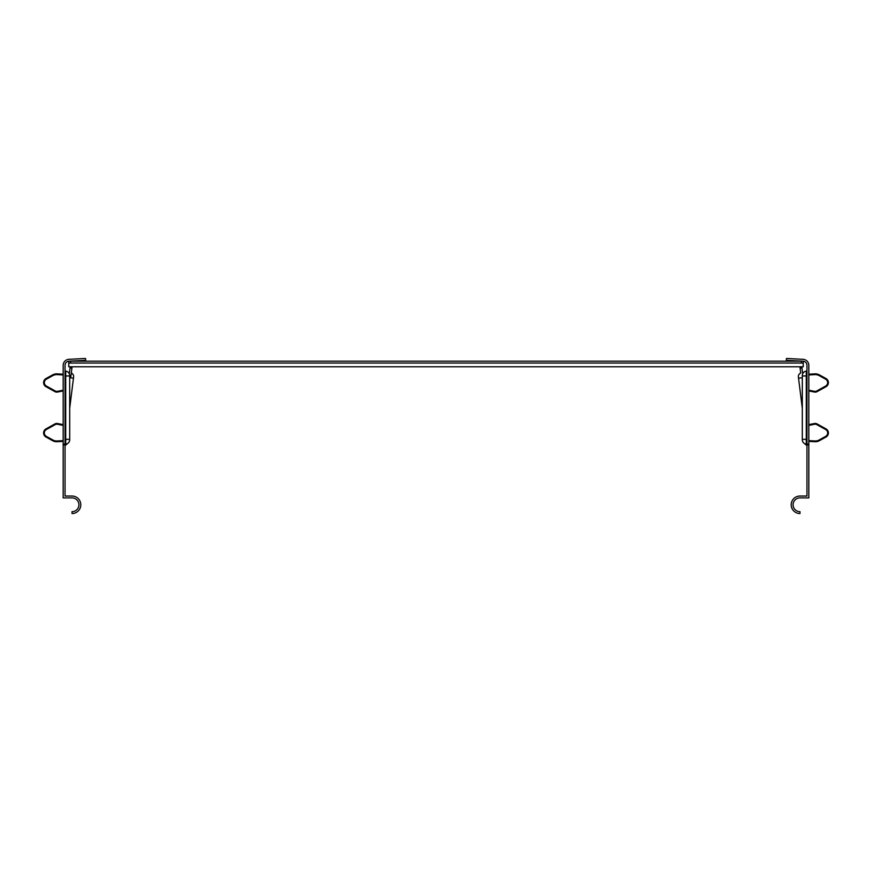 <?xml version="1.0" encoding="UTF-8"?>
<svg xmlns="http://www.w3.org/2000/svg" width="872" height="872" viewBox="0 0 872 872"><rect width="100%" height="100%" fill="white"/><g stroke="black" fill="none" stroke-linecap="round" stroke-linejoin="round"><path stroke-width="1.31" d="M69.008 361.182L85.641 360.31L85.543 358.457L68.91 359.319A6.06 6.06 0 0 0 63.176 365.379L63.176 497.89L72.027 497.89A6.9 6.9 0 0 1 78.927 504.79A6.9 6.9 0 0 1 72.027 511.679L72.027 513.543A8.764 8.764 0 0 0 80.791 504.79A8.764 8.764 0 0 0 72.027 496.026L65.04 496.026L65.04 365.379A4.197 4.197 0 0 1 69.008 361.182L70.632 361.182L70.632 363.046L803.232 363.046L803.232 361.204L803.232 366.774L68.768 366.774L68.768 361.204M70.632 363.046L68.768 363.046M801.368 363.046L801.368 361.182L802.992 361.182A4.197 4.197 0 0 1 806.96 365.379L806.96 496.026L799.973 496.026A8.764 8.764 0 0 0 791.209 504.79A8.764 8.764 0 0 0 799.973 513.543L799.973 511.679A6.9 6.9 0 0 1 793.073 504.79A6.9 6.9 0 0 1 799.973 497.89L808.824 497.89L808.824 365.379A6.06 6.06 0 0 0 803.09 359.319L786.457 358.457L786.359 360.31L802.992 361.182M801.368 361.182L70.632 361.182M69.695 439.706L69.695 439.706A4.469 4.469 0 0 1 65.705 444.153L65.705 371.134A4.469 4.469 0 0 1 69.313 373.772A4.469 4.469 0 0 0 65.705 371.134A4.469 4.469 0 0 1 69.695 375.581L69.695 375.581A4.469 4.469 0 0 0 65.705 371.134A0.741 0.741 0 0 1 65.04 370.393M71.286 373.042L70.686 377.859L73.455 378.197L73.608 376.977A3.728 3.728 0 0 0 71.286 373.042M70.686 377.859L71.896 368.148L70.043 367.919L69.313 373.772M70.043 367.919L70.185 366.774M71.896 368.148L72.071 366.774M69.695 408.281L73.455 378.197L69.695 408.281M73.608 376.977L73.455 378.197M65.04 439.335L69.695 439.335L69.695 375.952L65.04 375.952M806.96 370.306L806.818 370.829A0.741 0.741 0 0 1 806.295 371.134A4.469 4.469 0 0 0 802.305 375.581L802.305 375.581A4.469 4.469 0 0 1 806.295 371.134A4.469 4.469 0 0 0 802.687 373.772A4.469 4.469 0 0 1 806.295 371.134A0.741 0.741 0 0 0 806.96 370.393M802.305 439.706A4.469 4.469 0 0 0 806.295 444.153L806.295 439.335L802.305 439.335L802.305 375.952L806.295 375.952L806.295 371.134M799.929 366.774L800.714 373.042A3.728 3.728 0 0 0 798.392 376.977L802.305 408.281M800.104 368.148L801.957 367.919L802.687 373.772M801.815 366.774L801.957 367.919M808.824 390.95L814.524 392.062A3.728 3.728 0 0 0 817.042 391.659L826.002 386.699A4.665 4.665 0 0 0 826.002 378.546L819.462 374.927A8.491 8.491 0 0 0 814.906 373.87L808.824 374.186M808.824 390.198L814.666 391.332A2.987 2.987 0 0 0 816.683 391.005L825.642 386.045A3.913 3.913 0 0 0 825.642 379.2L819.102 375.581A7.739 7.739 0 0 0 814.949 374.622L808.824 374.938M808.824 440.643L814.949 440.96A7.739 7.739 0 0 0 819.102 440L825.642 436.382A3.913 3.913 0 0 0 825.642 429.525L816.683 424.566A2.987 2.987 0 0 0 814.666 424.25L808.824 425.383M808.824 441.385L814.906 441.701A8.491 8.491 0 0 0 819.462 440.654L826.002 437.036A4.665 4.665 0 0 0 826.002 428.882L817.042 423.912A3.728 3.728 0 0 0 814.524 423.52L808.824 424.62M804.453 443.532L806.96 445.712L806.709 444.339M63.176 390.95L57.476 392.062A3.728 3.728 0 0 1 54.958 391.659L45.998 386.699A4.665 4.665 0 0 1 45.998 378.546L52.538 374.927A8.491 8.491 0 0 1 57.094 373.87L63.176 374.186M63.176 390.198L57.334 391.332A2.987 2.987 0 0 1 55.318 391.005L46.358 386.045A3.913 3.913 0 0 1 46.358 379.2L52.898 375.581A7.739 7.739 0 0 1 57.051 374.622L63.176 374.938M63.176 440.643L57.051 440.96A7.739 7.739 0 0 1 52.898 440L46.358 436.382A3.913 3.913 0 0 1 46.358 429.525L55.318 424.566A2.987 2.987 0 0 1 57.334 424.25L63.176 425.383M63.176 441.385L57.094 441.701A8.491 8.491 0 0 1 52.538 440.654L45.998 437.036A4.665 4.665 0 0 1 45.998 428.882L54.958 423.912A3.728 3.728 0 0 1 57.476 423.52L63.176 424.62M67.547 443.532L65.04 445.712L65.291 444.339M806.96 375.952L806.295 375.952L806.295 439.335L806.96 439.335M801.314 377.859L798.545 378.197M64.572 443.903L63.176 445.712M65.705 444.153L65.04 444.894M807.428 443.903L808.824 445.712M806.295 444.153L806.96 444.894"/></g></svg>
